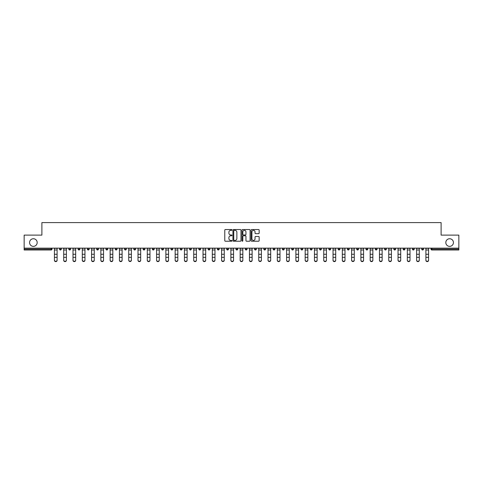 <?xml version="1.0" encoding="UTF-8"?>
<svg xmlns="http://www.w3.org/2000/svg" width="483" height="483" viewBox="0 0 483 483"><rect width="100%" height="100%" fill="white"/><g stroke="black" fill="none" stroke-linecap="round" stroke-linejoin="round"><path stroke-width="0.72" d="M37.185 242.557A3.81 3.81 0 0 1 33.375 246.366A3.81 3.81 0 0 1 29.566 242.557A3.81 3.81 0 0 1 33.375 238.747A3.81 3.81 0 0 1 37.185 242.557M453.434 242.557A3.81 3.81 0 0 1 449.625 246.366A3.81 3.81 0 0 1 445.815 242.557A3.81 3.81 0 0 1 449.625 238.747A3.81 3.81 0 0 1 453.434 242.557M231.973 229.944A0.411 0.411 0 0 0 231.568 229.54L225.356 229.54A0.586 0.586 0 0 0 224.776 230.119L224.776 240.637A0.586 0.586 0 0 0 225.356 241.222L231.568 241.222A0.411 0.411 0 0 0 231.973 240.818A0.411 0.411 0 0 0 231.568 240.407L230.765 240.407A1.872 1.872 0 0 1 228.894 238.536L228.894 237.66A1.872 1.872 0 0 1 230.765 235.789L231.568 235.789A0.411 0.411 0 0 0 231.973 235.378A0.411 0.411 0 0 0 231.568 234.973L230.765 234.973A1.872 1.872 0 0 1 228.894 233.102L228.894 232.226A1.872 1.872 0 0 1 230.765 230.355L231.568 230.355A0.411 0.411 0 0 0 231.973 229.944M258.58 233.657A0.586 0.586 0 0 0 259.16 233.072L259.16 230.119A0.586 0.586 0 0 0 258.58 229.54L251.679 229.54A0.586 0.586 0 0 0 251.1 230.119L251.1 240.637A0.586 0.586 0 0 0 251.679 241.222L258.58 241.222A0.586 0.586 0 0 0 259.16 240.637L259.16 237.075A0.586 0.586 0 0 0 258.58 236.489L255.628 236.489A0.586 0.586 0 0 0 255.042 237.075L255.042 238.844A1.564 1.564 0 0 1 253.478 240.407A1.564 1.564 0 0 1 251.915 238.844L251.915 231.918A1.564 1.564 0 0 1 253.478 230.355A1.564 1.564 0 0 1 255.042 231.918L255.042 233.072A0.586 0.586 0 0 0 255.628 233.657L258.58 233.657M24.15 248.147L24.15 235.112L41.888 235.112L41.888 222.609L441.112 222.609L441.112 235.112L458.85 235.112L458.85 248.147L24.15 248.147L24.15 249.101L51.12 249.101L51.12 248.147M240.987 230.119A0.586 0.586 0 0 0 240.407 229.54L233.506 229.54A0.586 0.586 0 0 0 232.927 230.119L232.927 240.637A0.586 0.586 0 0 0 233.506 241.222L240.407 241.222A0.586 0.586 0 0 0 240.987 240.637L240.987 230.119M242.593 229.54L249.494 229.54A0.586 0.586 0 0 1 250.073 230.119L250.073 240.637A0.586 0.586 0 0 1 249.494 241.222L246.541 241.222A0.586 0.586 0 0 1 245.956 240.637L245.956 236.374A0.586 0.586 0 0 0 245.37 235.789L243.414 235.789A0.586 0.586 0 0 0 242.828 236.374L242.828 240.818A0.411 0.411 0 0 1 242.418 241.222A0.411 0.411 0 0 1 242.013 240.818L242.013 230.119A0.586 0.586 0 0 1 242.593 229.54M52.013 248.147L52.013 249.101A0.894 0.894 0 0 1 51.12 249.995L24.15 249.995L24.15 249.101M458.85 248.147L458.85 249.995L431.88 249.995A0.894 0.894 0 0 1 430.987 249.101L430.987 248.147M61.299 248.147L61.299 249.101L59.512 249.101A0.894 0.894 0 0 0 60.405 249.995A0.894 0.894 0 0 1 59.512 249.101L59.512 248.147M51.12 249.995A0.894 0.894 0 0 0 52.013 249.101A0.894 0.894 0 0 1 51.12 249.995L51.12 249.101L52.013 249.101M68.797 248.147L68.797 249.101L68.797 248.147M70.584 248.147L70.584 249.101L70.584 248.147M78.083 249.101A0.894 0.894 0 0 0 78.977 249.995A0.894 0.894 0 0 0 79.87 249.101A0.894 0.894 0 0 1 78.977 249.995A0.894 0.894 0 0 0 79.87 249.101L79.87 248.147L79.87 249.101L78.083 249.101A0.894 0.894 0 0 0 78.977 249.995A0.894 0.894 0 0 1 78.083 249.101L78.083 248.147M87.375 248.147L87.375 249.101L87.375 248.147M89.156 248.147L89.156 249.101A0.894 0.894 0 0 1 88.268 249.995A0.894 0.894 0 0 1 87.375 249.101A0.894 0.894 0 0 0 88.268 249.995A0.894 0.894 0 0 0 89.156 249.101A0.894 0.894 0 0 1 88.268 249.995A0.894 0.894 0 0 1 87.375 249.101L89.156 249.101M96.66 249.101A0.894 0.894 0 0 0 97.554 249.995A0.894 0.894 0 0 0 98.447 249.101A0.894 0.894 0 0 1 97.554 249.995A0.894 0.894 0 0 0 98.447 249.101L98.447 248.147L98.447 249.101L96.66 249.101A0.894 0.894 0 0 0 97.554 249.995A0.894 0.894 0 0 1 96.66 249.101L96.66 248.147M107.733 248.147L107.733 249.101A0.894 0.894 0 0 1 106.84 249.995A0.894 0.894 0 0 1 105.946 249.101L105.946 248.147M117.019 248.147L117.019 249.101A0.894 0.894 0 0 1 116.125 249.995A0.894 0.894 0 0 1 115.232 249.101L115.232 248.147M126.304 248.147L126.304 249.101A0.894 0.894 0 0 1 125.411 249.995A0.894 0.894 0 0 1 124.517 249.101L124.517 248.147M135.596 248.147L135.596 249.101A0.894 0.894 0 0 1 134.703 249.995A0.894 0.894 0 0 1 133.809 249.101L133.809 248.147M144.882 248.147L144.882 249.101A0.894 0.894 0 0 1 143.988 249.995A0.894 0.894 0 0 1 143.095 249.101L143.095 248.147M154.168 248.147L154.168 249.101A0.894 0.894 0 0 1 153.274 249.995A0.894 0.894 0 0 1 152.38 249.101L152.38 248.147M161.666 248.147L161.666 249.101L161.666 248.147M163.453 248.147L163.453 249.101A0.894 0.894 0 0 1 162.56 249.995A0.894 0.894 0 0 1 161.666 249.101L163.453 249.101A0.894 0.894 0 0 1 162.56 249.995M172.739 248.147L172.739 249.101L170.958 249.101A0.894 0.894 0 0 0 171.845 249.995A0.894 0.894 0 0 1 170.958 249.101L170.958 248.147M181.137 249.995A0.894 0.894 0 0 0 182.031 249.101L182.031 248.147L182.031 249.101A0.894 0.894 0 0 1 181.137 249.995A0.894 0.894 0 0 1 180.244 249.101L180.244 248.147M190.423 249.995A0.894 0.894 0 0 0 191.316 249.101L191.316 248.147L191.316 249.101A0.894 0.894 0 0 1 190.423 249.995A0.894 0.894 0 0 1 189.529 249.101L189.529 248.147M200.602 248.147L200.602 249.101A0.894 0.894 0 0 1 199.708 249.995A0.894 0.894 0 0 1 198.815 249.101L198.815 248.147M208.101 249.101L209.888 249.101A0.894 0.894 0 0 1 208.994 249.995A0.894 0.894 0 0 0 209.888 249.101L209.888 248.147L209.888 249.101A0.894 0.894 0 0 1 208.994 249.995A0.894 0.894 0 0 1 208.101 249.101L208.101 248.147M219.173 248.147L219.173 249.101A0.894 0.894 0 0 1 218.28 249.995A0.894 0.894 0 0 1 217.392 249.101L217.392 248.147M228.465 248.147L228.465 249.101A0.894 0.894 0 0 1 227.571 249.995A0.894 0.894 0 0 1 226.678 249.101L226.678 248.147M235.964 248.147L235.964 249.101L235.964 248.147M237.751 248.147L237.751 249.101A0.894 0.894 0 0 1 236.857 249.995A0.894 0.894 0 0 1 235.964 249.101L237.751 249.101A0.894 0.894 0 0 1 236.857 249.995M245.249 248.147L245.249 249.101L245.249 248.147M247.036 248.147L247.036 249.101A0.894 0.894 0 0 1 246.143 249.995A0.894 0.894 0 0 1 245.249 249.101L247.036 249.101A0.894 0.894 0 0 1 246.143 249.995A0.894 0.894 0 0 0 247.036 249.101M254.535 248.147L254.535 249.101L254.535 248.147M256.322 248.147L256.322 249.101A0.894 0.894 0 0 1 255.429 249.995A0.894 0.894 0 0 1 254.535 249.101A0.894 0.894 0 0 0 255.429 249.995A0.894 0.894 0 0 0 256.322 249.101A0.894 0.894 0 0 1 255.429 249.995A0.894 0.894 0 0 1 254.535 249.101L256.322 249.101M263.827 248.147L263.827 249.101L263.827 248.147M265.608 248.147L265.608 249.101A0.894 0.894 0 0 1 264.72 249.995A0.894 0.894 0 0 1 263.827 249.101A0.894 0.894 0 0 0 264.72 249.995A0.894 0.894 0 0 0 265.608 249.101A0.894 0.894 0 0 1 264.72 249.995A0.894 0.894 0 0 1 263.827 249.101L265.608 249.101M273.112 249.101L274.899 249.101A0.894 0.894 0 0 1 274.006 249.995A0.894 0.894 0 0 0 274.899 249.101L274.899 248.147L274.899 249.101A0.894 0.894 0 0 1 274.006 249.995A0.894 0.894 0 0 1 273.112 249.101L273.112 248.147M284.185 248.147L284.185 249.101L282.398 249.101A0.894 0.894 0 0 0 283.292 249.995A0.894 0.894 0 0 1 282.398 249.101L282.398 248.147M293.471 248.147L293.471 249.101A0.894 0.894 0 0 1 292.577 249.995A0.894 0.894 0 0 1 291.684 249.101L291.684 248.147M300.969 248.147L300.969 249.101L300.969 248.147M302.756 248.147L302.756 249.101L302.756 248.147M312.042 248.147L312.042 249.101A0.894 0.894 0 0 1 311.155 249.995A0.894 0.894 0 0 1 310.261 249.101L310.261 248.147M321.334 248.147L321.334 249.101L319.547 249.101A0.894 0.894 0 0 0 320.44 249.995A0.894 0.894 0 0 1 319.547 249.101L319.547 248.147M330.62 248.147L330.62 249.101A0.894 0.894 0 0 1 329.726 249.995A0.894 0.894 0 0 1 328.832 249.101L328.832 248.147M339.905 248.147L339.905 249.101L338.118 249.101A0.894 0.894 0 0 0 339.012 249.995A0.894 0.894 0 0 1 338.118 249.101L338.118 248.147M349.191 248.147L349.191 249.101A0.894 0.894 0 0 1 348.297 249.995A0.894 0.894 0 0 1 347.404 249.101L347.404 248.147M358.483 248.147L358.483 249.101L356.695 249.101A0.894 0.894 0 0 0 357.589 249.995A0.894 0.894 0 0 1 356.695 249.101L356.695 248.147M367.768 248.147L367.768 249.101A0.894 0.894 0 0 1 366.875 249.995A0.894 0.894 0 0 1 365.981 249.101L365.981 248.147M377.054 248.147L377.054 249.101L375.267 249.101A0.894 0.894 0 0 0 376.16 249.995A0.894 0.894 0 0 1 375.267 249.101L375.267 248.147M386.34 248.147L386.34 249.101L384.553 249.101A0.894 0.894 0 0 0 385.446 249.995A0.894 0.894 0 0 1 384.553 249.101L384.553 248.147M395.625 248.147L395.625 249.101L393.844 249.101A0.894 0.894 0 0 0 394.732 249.995A0.894 0.894 0 0 1 393.844 249.101L393.844 248.147M404.917 248.147L404.917 249.101A0.894 0.894 0 0 1 404.023 249.995A0.894 0.894 0 0 1 403.13 249.101L403.13 248.147M414.203 248.147L414.203 249.101A0.894 0.894 0 0 1 413.309 249.995A0.894 0.894 0 0 1 412.416 249.101L412.416 248.147M423.488 248.147L423.488 249.101A0.894 0.894 0 0 1 422.595 249.995A0.894 0.894 0 0 1 421.701 249.101L421.701 248.147M61.299 249.101A0.894 0.894 0 0 1 60.405 249.995A0.894 0.894 0 0 0 61.299 249.101A0.894 0.894 0 0 1 60.405 249.995A0.894 0.894 0 0 1 59.512 249.101M69.691 249.995A0.894 0.894 0 0 1 68.797 249.101A0.894 0.894 0 0 0 69.691 249.995A0.894 0.894 0 0 0 70.584 249.101A0.894 0.894 0 0 1 69.691 249.995A0.894 0.894 0 0 1 68.797 249.101L70.584 249.101A0.894 0.894 0 0 1 69.691 249.995M171.845 249.995A0.894 0.894 0 0 0 172.739 249.101A0.894 0.894 0 0 1 171.845 249.995A0.894 0.894 0 0 1 170.958 249.101M283.292 249.995A0.894 0.894 0 0 0 284.185 249.101A0.894 0.894 0 0 1 283.292 249.995A0.894 0.894 0 0 1 282.398 249.101M301.863 249.995A0.894 0.894 0 0 1 300.969 249.101A0.894 0.894 0 0 0 301.863 249.995A0.894 0.894 0 0 0 302.756 249.101A0.894 0.894 0 0 1 301.863 249.995A0.894 0.894 0 0 1 300.969 249.101L302.756 249.101A0.894 0.894 0 0 1 301.863 249.995M320.44 249.995A0.894 0.894 0 0 0 321.334 249.101A0.894 0.894 0 0 1 320.44 249.995A0.894 0.894 0 0 1 319.547 249.101M339.905 249.101A0.894 0.894 0 0 1 339.012 249.995A0.894 0.894 0 0 0 339.905 249.101A0.894 0.894 0 0 1 339.012 249.995A0.894 0.894 0 0 1 338.118 249.101M357.589 249.995A0.894 0.894 0 0 0 358.483 249.101A0.894 0.894 0 0 1 357.589 249.995A0.894 0.894 0 0 1 356.695 249.101M366.875 249.995A0.894 0.894 0 0 0 367.768 249.101A0.894 0.894 0 0 1 366.875 249.995M376.16 249.995A0.894 0.894 0 0 0 377.054 249.101A0.894 0.894 0 0 1 376.16 249.995A0.894 0.894 0 0 1 375.267 249.101M385.446 249.995A0.894 0.894 0 0 0 386.34 249.101A0.894 0.894 0 0 1 385.446 249.995A0.894 0.894 0 0 1 384.553 249.101M394.732 249.995A0.894 0.894 0 0 0 395.625 249.101A0.894 0.894 0 0 1 394.732 249.995A0.894 0.894 0 0 1 393.844 249.101M422.595 249.995A0.894 0.894 0 0 0 423.488 249.101A0.894 0.894 0 0 1 422.595 249.995M431.88 248.147L431.88 249.995A0.894 0.894 0 0 1 430.987 249.101L458.85 249.101M234.152 230.355A0.411 0.411 0 0 0 233.742 230.765L233.742 239.997A0.411 0.411 0 0 0 234.152 240.407L234.998 240.407A1.872 1.872 0 0 0 236.869 238.536L236.869 232.226A1.872 1.872 0 0 0 234.998 230.355L234.152 230.355M245.956 231.949A1.564 1.564 0 0 0 244.392 230.385A1.564 1.564 0 0 0 242.828 231.949L242.828 234.388A0.586 0.586 0 0 0 243.414 234.973L245.37 234.973A0.586 0.586 0 0 0 245.956 234.388L245.956 231.949M54.422 257.656L54.422 260.065A1.34 1.214 0 0 0 57.103 260.065L57.103 260.391A1.34 1.214 180 0 1 54.422 260.391M57.103 260.065L57.103 248.147M54.422 260.065L54.422 248.147M63.708 257.656L63.708 260.065A1.34 1.214 0 0 0 66.388 260.065L66.388 260.391A1.34 1.214 180 0 1 63.708 260.391M72.993 257.656L72.993 260.065A1.34 1.214 0 0 0 75.674 260.065L75.674 260.391A1.34 1.214 180 0 1 72.993 260.391M82.285 257.656L82.285 260.065A1.34 1.214 0 0 0 84.96 260.065L84.96 260.391A1.34 1.214 180 0 1 82.285 260.391M91.571 257.656L91.571 260.065A1.34 1.214 0 0 0 94.251 260.065L94.251 260.391A1.34 1.214 180 0 1 91.571 260.391M100.856 257.656L100.856 260.065A1.34 1.214 0 0 0 103.537 260.065L103.537 260.391A1.34 1.214 180 0 1 100.856 260.391M66.388 260.065L66.388 248.147M63.708 260.065L63.708 248.147M75.674 260.065L75.674 248.147M72.993 260.065L72.993 248.147M84.96 260.065L84.96 248.147M82.285 260.065L82.285 248.147M94.251 260.065L94.251 248.147M91.571 260.065L91.571 248.147M103.537 260.065L103.537 248.147M100.856 260.065L100.856 248.147M110.142 257.656L110.142 260.065A1.34 1.214 0 0 0 112.823 260.065L112.823 260.391A1.34 1.214 180 0 1 110.142 260.391M112.823 260.065L112.823 248.147M110.142 260.065L110.142 248.147M119.428 257.656L119.428 260.065A1.34 1.214 0 0 0 122.108 260.065L122.108 260.391A1.34 1.214 180 0 1 119.428 260.391M122.108 260.065L122.108 248.147M119.428 260.065L119.428 248.147M128.719 257.656L128.719 260.065A1.34 1.214 0 0 0 131.394 260.065L131.394 260.391A1.34 1.214 180 0 1 128.719 260.391M131.394 260.065L131.394 248.147M128.719 260.065L128.719 248.147M138.005 257.656L138.005 260.065A1.34 1.214 0 0 0 140.686 260.065L140.686 260.391A1.34 1.214 180 0 1 138.005 260.391M140.686 260.065L140.686 248.147M138.005 260.065L138.005 248.147M147.291 257.656L147.291 260.065A1.34 1.214 0 0 0 149.971 260.065L149.971 260.391A1.34 1.214 180 0 1 147.291 260.391M149.971 260.065L149.971 248.147M147.291 260.065L147.291 248.147M156.577 257.656L156.577 260.065A1.34 1.214 0 0 0 159.257 260.065L159.257 260.391A1.34 1.214 180 0 1 156.577 260.391M159.257 260.065L159.257 248.147M156.577 260.065L156.577 248.147M165.862 257.656L165.862 260.065A1.34 1.214 0 0 0 168.543 260.065L168.543 260.391A1.34 1.214 180 0 1 165.862 260.391M168.543 260.065L168.543 248.147M165.862 260.065L165.862 248.147M175.154 257.656L175.154 260.065A1.34 1.214 0 0 0 177.829 260.065L177.829 260.391A1.34 1.214 180 0 1 175.154 260.391M177.829 260.065L177.829 248.147M175.154 260.065L175.154 248.147M184.44 257.656L184.44 260.065A1.34 1.214 0 0 0 187.12 260.065L187.12 260.391A1.34 1.214 180 0 1 184.44 260.391M187.12 260.065L187.12 248.147M184.44 260.065L184.44 248.147M193.725 257.656L193.725 260.065A1.34 1.214 0 0 0 196.406 260.065L196.406 260.391A1.34 1.214 180 0 1 193.725 260.391M196.406 260.065L196.406 248.147M193.725 260.065L193.725 248.147M203.011 257.656L203.011 260.065A1.34 1.214 0 0 0 205.692 260.065L205.692 260.391A1.34 1.214 180 0 1 203.011 260.391M205.692 260.065L205.692 248.147M203.011 260.065L203.011 248.147M212.303 257.656L212.303 260.065A1.34 1.214 0 0 0 214.977 260.065L214.977 260.391A1.34 1.214 180 0 1 212.303 260.391M214.977 260.065L214.977 248.147M212.303 260.065L212.303 248.147M221.588 257.656L221.588 260.065A1.34 1.214 0 0 0 224.263 260.065L224.263 260.391A1.34 1.214 180 0 1 221.588 260.391M224.263 260.065L224.263 248.147M221.588 260.065L221.588 248.147M230.874 257.656L230.874 260.065A1.34 1.214 0 0 0 233.555 260.065L233.555 260.391A1.34 1.214 180 0 1 230.874 260.391M233.555 260.065L233.555 248.147M230.874 260.065L230.874 248.147M240.16 257.656L240.16 260.065A1.34 1.214 0 0 0 242.84 260.065L242.84 260.391A1.34 1.214 180 0 1 240.16 260.391M242.84 260.065L242.84 248.147M240.16 260.065L240.16 248.147M249.445 257.656L249.445 260.065A1.34 1.214 0 0 0 252.126 260.065L252.126 260.391A1.34 1.214 180 0 1 249.445 260.391M252.126 260.065L252.126 248.147M249.445 260.065L249.445 248.147M258.737 257.656L258.737 260.065A1.34 1.214 0 0 0 261.412 260.065L261.412 260.391A1.34 1.214 180 0 1 258.737 260.391M261.412 260.065L261.412 248.147M258.737 260.065L258.737 248.147M268.023 257.656L268.023 260.065A1.34 1.214 0 0 0 270.697 260.065L270.697 260.391A1.34 1.214 180 0 1 268.023 260.391M270.697 260.065L270.697 248.147M268.023 260.065L268.023 248.147M277.308 257.656L277.308 260.065A1.34 1.214 0 0 0 279.989 260.065L279.989 260.391A1.34 1.214 180 0 1 277.308 260.391M279.989 260.065L279.989 248.147M277.308 260.065L277.308 248.147M286.594 257.656L286.594 260.065A1.34 1.214 0 0 0 289.275 260.065L289.275 260.391A1.34 1.214 180 0 1 286.594 260.391M289.275 260.065L289.275 248.147M286.594 260.065L286.594 248.147M295.88 257.656L295.88 260.065A1.34 1.214 0 0 0 298.56 260.065L298.56 260.391A1.34 1.214 180 0 1 295.88 260.391M298.56 260.065L298.56 248.147M295.88 260.065L295.88 248.147M305.171 257.656L305.171 260.065A1.34 1.214 0 0 0 307.846 260.065L307.846 260.391A1.34 1.214 180 0 1 305.171 260.391M307.846 260.065L307.846 248.147M305.171 260.065L305.171 248.147M314.457 257.656L314.457 260.065A1.34 1.214 0 0 0 317.138 260.065L317.138 260.391A1.34 1.214 180 0 1 314.457 260.391M317.138 260.065L317.138 248.147M314.457 260.065L314.457 248.147M323.743 257.656L323.743 260.065A1.34 1.214 0 0 0 326.423 260.065L326.423 260.391A1.34 1.214 180 0 1 323.743 260.391M326.423 260.065L326.423 248.147M323.743 260.065L323.743 248.147M333.029 257.656L333.029 260.065A1.34 1.214 0 0 0 335.709 260.065L335.709 260.391A1.34 1.214 180 0 1 333.029 260.391M335.709 260.065L335.709 248.147M333.029 260.065L333.029 248.147M342.314 257.656L342.314 260.065A1.34 1.214 0 0 0 344.995 260.065L344.995 260.391A1.34 1.214 180 0 1 342.314 260.391M344.995 260.391L344.995 248.147M342.314 260.065L342.314 248.147M351.606 257.656L351.606 260.065A1.34 1.214 0 0 0 354.28 260.065L354.28 260.391A1.34 1.214 180 0 1 351.606 260.391M354.28 260.065L354.28 248.147M351.606 260.065L351.606 248.147M360.892 257.656L360.892 260.065A1.34 1.214 0 0 0 363.572 260.065L363.572 260.391A1.34 1.214 180 0 1 360.892 260.391M363.572 260.065L363.572 248.147M360.892 260.065L360.892 248.147M370.177 257.656L370.177 260.065A1.34 1.214 0 0 0 372.858 260.065L372.858 260.391A1.34 1.214 180 0 1 370.177 260.391M372.858 260.065L372.858 248.147M370.177 260.065L370.177 248.147M379.463 257.656L379.463 260.065A1.34 1.214 0 0 0 382.144 260.065L382.144 260.391A1.34 1.214 180 0 1 379.463 260.391M382.144 260.391L382.144 248.147M379.463 260.065L379.463 248.147M388.749 257.656L388.749 260.065A1.34 1.214 0 0 0 391.429 260.065L391.429 260.391A1.34 1.214 180 0 1 388.749 260.391M391.429 260.391L391.429 248.147M388.749 260.065L388.749 248.147M398.04 257.656L398.04 260.065A1.34 1.214 0 0 0 400.715 260.065L400.715 260.391A1.34 1.214 180 0 1 398.04 260.391M400.715 260.065L400.715 248.147M398.04 260.065L398.04 248.147M407.326 257.656L407.326 260.065A1.34 1.214 0 0 0 410.007 260.065L410.007 260.391A1.34 1.214 180 0 1 407.326 260.391M410.007 260.065L410.007 248.147M407.326 260.065L407.326 248.147M416.612 257.656L416.612 260.065A1.34 1.214 0 0 0 419.292 260.065L419.292 260.391A1.34 1.214 180 0 1 416.612 260.391M419.292 260.065L419.292 248.147M416.612 260.065L416.612 248.147M425.897 257.656L425.897 260.065A1.34 1.214 0 0 0 428.578 260.065L428.578 260.391A1.34 1.214 180 0 1 425.897 260.391M428.578 260.065L428.578 248.147M425.897 260.065L425.897 248.147M106.84 249.995A0.894 0.894 0 0 0 107.733 249.101L105.946 249.101M116.125 249.995A0.894 0.894 0 0 0 117.019 249.101L115.232 249.101M125.411 249.995A0.894 0.894 0 0 0 126.304 249.101L124.517 249.101M134.703 249.995A0.894 0.894 0 0 0 135.596 249.101L133.809 249.101M143.988 249.995A0.894 0.894 0 0 0 144.882 249.101L143.095 249.101M153.274 249.995A0.894 0.894 0 0 0 154.168 249.101L152.38 249.101M182.031 249.101L180.244 249.101M191.316 249.101L189.529 249.101M199.708 249.995A0.894 0.894 0 0 0 200.602 249.101L198.815 249.101M218.28 249.995A0.894 0.894 0 0 0 219.173 249.101L217.392 249.101M227.571 249.995A0.894 0.894 0 0 0 228.465 249.101L226.678 249.101M292.577 249.995A0.894 0.894 0 0 0 293.471 249.101L291.684 249.101M311.155 249.995A0.894 0.894 0 0 0 312.042 249.101L310.261 249.101M329.726 249.995A0.894 0.894 0 0 0 330.62 249.101L328.832 249.101M348.297 249.995A0.894 0.894 0 0 0 349.191 249.101L347.404 249.101M367.768 249.101L365.981 249.101M404.023 249.995A0.894 0.894 0 0 0 404.917 249.101L403.13 249.101M413.309 249.995A0.894 0.894 0 0 0 414.203 249.101L412.416 249.101M423.488 249.101L421.701 249.101M431.88 249.995A0.894 0.894 0 0 1 430.987 249.101M54.422 254.257L57.103 254.257M54.422 257.33L57.103 257.33M54.422 249.995L57.103 249.995M54.422 248.328L57.103 248.328M63.708 254.257L66.388 254.257M63.708 257.33L66.388 257.33M63.708 249.995L66.388 249.995M63.708 248.328L66.388 248.328M72.993 254.257L75.674 254.257M72.993 257.33L75.674 257.33M72.993 249.995L75.674 249.995M72.993 248.328L75.674 248.328M82.285 254.257L84.96 254.257M82.285 257.33L84.96 257.33M82.285 249.995L84.96 249.995M82.285 248.328L84.96 248.328M91.571 254.257L94.251 254.257M91.571 257.33L94.251 257.33M91.571 249.995L94.251 249.995M91.571 248.328L94.251 248.328M100.856 254.257L103.537 254.257M100.856 257.33L103.537 257.33M100.856 249.995L103.537 249.995M100.856 248.328L103.537 248.328M110.142 254.257L112.823 254.257M110.142 257.33L112.823 257.33M110.142 249.995L112.823 249.995M110.142 248.328L112.823 248.328M119.428 254.257L122.108 254.257M119.428 257.33L122.108 257.33M119.428 249.995L122.108 249.995M119.428 248.328L122.108 248.328M128.719 254.257L131.394 254.257M128.719 257.33L131.394 257.33M128.719 249.995L131.394 249.995M128.719 248.328L131.394 248.328M138.005 254.257L140.686 254.257M138.005 257.33L140.686 257.33M138.005 249.995L140.686 249.995M138.005 248.328L140.686 248.328M147.291 254.257L149.971 254.257M147.291 257.33L149.971 257.33M147.291 249.995L149.971 249.995M147.291 248.328L149.971 248.328M156.577 254.257L159.257 254.257M156.577 257.33L159.257 257.33M156.577 249.995L159.257 249.995M156.577 248.328L159.257 248.328M165.862 254.257L168.543 254.257M165.862 257.33L168.543 257.33M165.862 249.995L168.543 249.995M165.862 248.328L168.543 248.328M175.154 254.257L177.829 254.257M175.154 257.33L177.829 257.33M175.154 249.995L177.829 249.995M175.154 248.328L177.829 248.328M184.44 254.257L187.12 254.257M184.44 257.33L187.12 257.33M184.44 249.995L187.12 249.995M184.44 248.328L187.12 248.328M193.725 254.257L196.406 254.257M193.725 257.33L196.406 257.33M193.725 249.995L196.406 249.995M193.725 248.328L196.406 248.328M203.011 254.257L205.692 254.257M203.011 257.33L205.692 257.33M203.011 249.995L205.692 249.995M203.011 248.328L205.692 248.328M212.303 254.257L214.977 254.257M212.303 257.33L214.977 257.33M212.303 249.995L214.977 249.995M212.303 248.328L214.977 248.328M221.588 254.257L224.263 254.257M221.588 257.33L224.263 257.33M221.588 249.995L224.263 249.995M221.588 248.328L224.263 248.328M230.874 254.257L233.555 254.257M230.874 257.33L233.555 257.33M230.874 249.995L233.555 249.995M230.874 248.328L233.555 248.328M240.16 254.257L242.84 254.257M240.16 257.33L242.84 257.33M240.16 249.995L242.84 249.995M240.16 248.328L242.84 248.328M249.445 254.257L252.126 254.257M249.445 257.33L252.126 257.33M249.445 249.995L252.126 249.995M249.445 248.328L252.126 248.328M258.737 254.257L261.412 254.257M258.737 257.33L261.412 257.33M258.737 249.995L261.412 249.995M258.737 248.328L261.412 248.328M268.023 254.257L270.697 254.257M268.023 257.33L270.697 257.33M268.023 249.995L270.697 249.995M268.023 248.328L270.697 248.328M277.308 254.257L279.989 254.257M277.308 257.33L279.989 257.33M277.308 249.995L279.989 249.995M277.308 248.328L279.989 248.328M286.594 254.257L289.275 254.257M286.594 257.33L289.275 257.33M286.594 249.995L289.275 249.995M286.594 248.328L289.275 248.328M295.88 254.257L298.56 254.257M295.88 257.33L298.56 257.33M295.88 249.995L298.56 249.995M295.88 248.328L298.56 248.328M305.171 254.257L307.846 254.257M305.171 257.33L307.846 257.33M305.171 249.995L307.846 249.995M305.171 248.328L307.846 248.328M314.457 254.257L317.138 254.257M314.457 257.33L317.138 257.33M314.457 249.995L317.138 249.995M314.457 248.328L317.138 248.328M323.743 254.257L326.423 254.257M323.743 257.33L326.423 257.33M323.743 249.995L326.423 249.995M323.743 248.328L326.423 248.328M333.029 254.257L335.709 254.257M333.029 257.33L335.709 257.33M333.029 249.995L335.709 249.995M333.029 248.328L335.709 248.328M342.314 254.257L344.995 254.257M342.314 257.33L344.995 257.33M342.314 249.995L344.995 249.995M342.314 248.328L344.995 248.328M351.606 254.257L354.28 254.257M351.606 257.33L354.28 257.33M351.606 249.995L354.28 249.995M351.606 248.328L354.28 248.328M360.892 254.257L363.572 254.257M360.892 257.33L363.572 257.33M360.892 249.995L363.572 249.995M360.892 248.328L363.572 248.328M370.177 254.257L372.858 254.257M370.177 257.33L372.858 257.33M370.177 249.995L372.858 249.995M370.177 248.328L372.858 248.328M379.463 254.257L382.144 254.257M379.463 257.33L382.144 257.33M379.463 249.995L382.144 249.995M379.463 248.328L382.144 248.328M388.749 254.257L391.429 254.257M388.749 257.33L391.429 257.33M388.749 249.995L391.429 249.995M388.749 248.328L391.429 248.328M398.04 254.257L400.715 254.257M398.04 257.33L400.715 257.33M398.04 249.995L400.715 249.995M398.04 248.328L400.715 248.328M407.326 254.257L410.007 254.257M407.326 257.33L410.007 257.33M407.326 249.995L410.007 249.995M407.326 248.328L410.007 248.328M416.612 254.257L419.292 254.257M416.612 257.33L419.292 257.33M416.612 249.995L419.292 249.995M416.612 248.328L419.292 248.328M425.897 254.257L428.578 254.257M425.897 257.33L428.578 257.33M425.897 249.995L428.578 249.995M425.897 248.328L428.578 248.328"/></g></svg>
